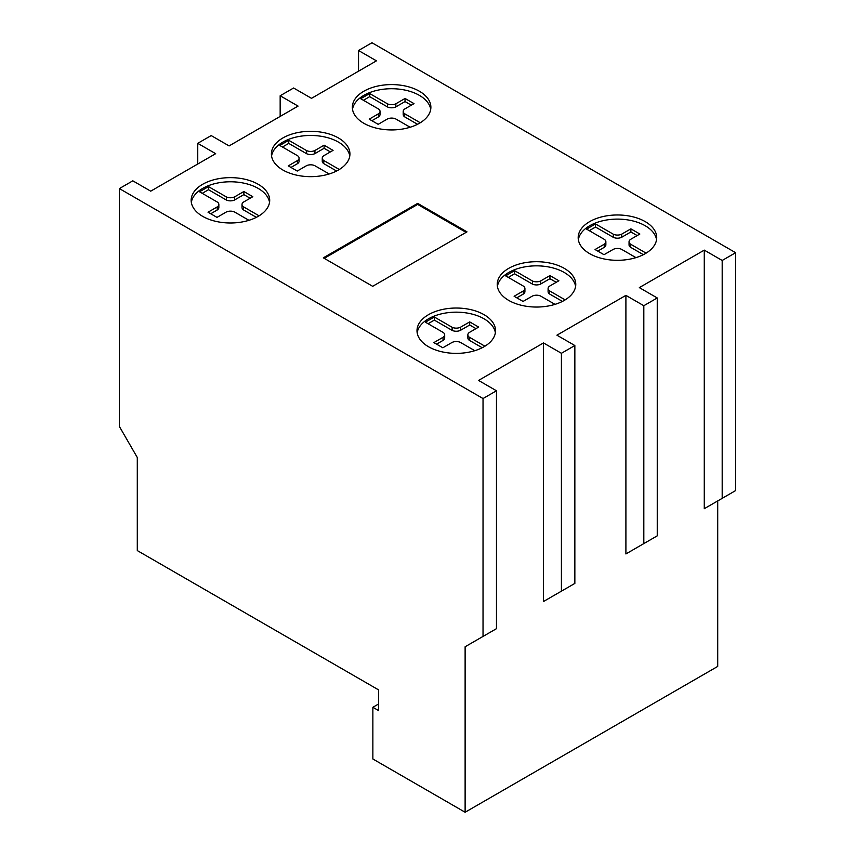 <?xml version="1.0" encoding="UTF-8"?>
<svg xmlns="http://www.w3.org/2000/svg" width="855" height="855" viewBox="0 0 855 855"><rect width="100%" height="100%" fill="white"/><g stroke="black" fill="none" stroke-linecap="round" stroke-linejoin="round"><path stroke-width="1.28" d="M269.539 202.379A39.266 22.668 0 0 0 243.782 183.13A39.266 22.668 0 0 0 202.667 188.421A39.266 22.668 0 0 0 191.328 202.379M258.199 216.347A39.266 22.668 180 0 1 202.667 216.347A39.266 22.668 180 0 1 191.167 200.316A39.266 22.668 180 0 1 202.667 184.285A39.266 22.668 180 0 1 245.46 179.368A39.266 22.668 180 0 1 269.699 200.316A39.266 22.668 180 0 1 258.199 216.347M349.77 156.059A39.266 22.668 0 0 0 324.024 136.811A39.266 22.668 0 0 0 282.898 142.101A39.266 22.668 0 0 0 271.559 156.059M338.43 170.017A39.266 22.668 180 0 1 282.898 170.017A39.266 22.668 180 0 1 271.398 153.986A39.266 22.668 180 0 1 282.898 137.954A39.266 22.668 180 0 1 325.691 133.049A39.266 22.668 180 0 1 349.93 153.986A39.266 22.668 180 0 1 338.43 170.017M430.717 109.322A39.266 22.668 0 0 0 404.971 90.074A39.266 22.668 0 0 0 363.845 95.365A39.266 22.668 0 0 0 352.506 109.322M419.377 123.291A39.266 22.668 180 0 1 363.845 123.291A39.266 22.668 180 0 1 352.346 107.26A39.266 22.668 180 0 1 363.845 91.229A39.266 22.668 180 0 1 406.638 86.312A39.266 22.668 180 0 1 430.877 107.26A39.266 22.668 180 0 1 419.377 123.291M656.555 239.71A39.266 22.668 0 0 0 630.808 220.462A39.266 22.668 0 0 0 589.683 225.752A39.266 22.668 0 0 0 578.354 239.71M645.215 253.668A39.266 22.668 180 0 1 589.683 253.668A39.266 22.668 180 0 1 578.183 237.647A39.266 22.668 180 0 1 589.683 221.616A39.266 22.668 180 0 1 632.476 216.7A39.266 22.668 180 0 1 656.715 237.647A39.266 22.668 180 0 1 645.215 253.668M575.607 286.446A39.266 22.668 0 0 0 549.861 267.198A39.266 22.668 0 0 0 508.736 272.478A39.266 22.668 0 0 0 497.407 286.446M564.268 300.404A39.266 22.668 180 0 1 508.736 300.404A39.266 22.668 180 0 1 497.236 284.373A39.266 22.668 180 0 1 508.736 268.342A39.266 22.668 180 0 1 551.528 263.436A39.266 22.668 180 0 1 575.768 284.373A39.266 22.668 180 0 1 564.268 300.404M495.376 332.766A39.266 22.668 0 0 0 469.619 313.518A39.266 22.668 0 0 0 428.505 318.808A39.266 22.668 0 0 0 417.165 332.766M484.037 346.735A39.266 22.668 180 0 1 428.505 346.735A39.266 22.668 180 0 1 417.005 330.703A39.266 22.668 180 0 1 428.505 314.672A39.266 22.668 180 0 1 471.297 309.756A39.266 22.668 180 0 1 495.537 330.703A39.266 22.668 180 0 1 484.037 346.735M474.782 350.689L460.385 342.385A6.413 3.698 0 0 0 452.017 342.47L442.837 347.771L433.87 342.599L443.05 337.298A6.413 3.698 0 0 0 444.686 334.829A6.413 3.698 0 0 0 443.2 332.456L425.384 322.175L434.329 317.002L452.156 327.294A6.413 3.698 0 0 0 460.524 327.209L460.524 330.308A6.413 3.698 180 0 1 452.156 330.393L434.329 320.101L428.066 323.724M452.156 327.294L452.156 330.393M460.524 327.209L469.705 321.908L469.705 325.007L460.524 330.308M469.705 321.908L478.661 327.08L469.491 332.381A6.413 3.698 0 0 0 467.856 334.85A6.413 3.698 0 0 0 469.342 337.212L469.342 340.311A6.413 3.698 180 0 1 467.856 337.949L467.856 334.85M475.979 328.63L469.705 325.007M469.342 337.212L484.913 346.2M482.188 347.729L469.342 340.311M434.329 317.002L434.329 320.101M443.05 337.298L443.05 340.397L436.563 344.148M444.686 334.829L444.686 337.928A6.413 3.698 180 0 1 443.05 340.397M555.023 304.369L540.627 296.054A6.413 3.698 0 0 0 532.248 296.14L523.068 301.441L514.112 296.268L523.292 290.967A6.413 3.698 0 0 0 524.917 288.498A6.413 3.698 0 0 0 523.442 286.136L505.615 275.844L514.571 270.672L532.398 280.964A6.413 3.698 0 0 0 540.766 280.878L540.766 283.988A6.413 3.698 180 0 1 532.398 284.074L514.571 273.782L508.308 277.394M532.398 280.964L532.398 284.074M540.766 280.878L549.936 275.588L549.936 278.687L540.766 283.988M549.936 275.588L558.903 280.761L549.722 286.051A6.413 3.698 0 0 0 548.098 288.52A6.413 3.698 0 0 0 549.573 290.882L549.573 293.992A6.413 3.698 180 0 1 548.098 291.619L548.098 288.52M556.22 282.31L549.936 278.687M549.573 290.882L565.155 299.881M562.43 301.409L549.573 293.992M514.571 270.672L514.571 273.782M523.292 290.967L523.292 294.067L516.794 297.818M524.917 288.498L524.917 291.608A6.413 3.698 180 0 1 523.292 294.067M635.97 257.633L621.564 249.318A6.413 3.698 0 0 0 613.195 249.404L604.015 254.705L595.059 249.532L604.239 244.231A6.413 3.698 0 0 0 605.864 241.773A6.413 3.698 0 0 0 604.389 239.4L586.562 229.108L595.518 223.946L613.345 234.227A6.413 3.698 0 0 0 621.713 234.142L621.713 237.252A6.413 3.698 180 0 1 613.345 237.337L595.518 227.045L589.255 230.668M613.345 234.227L613.345 237.337M621.713 234.142L630.883 228.851L630.883 231.951L621.713 237.252M630.883 228.851L639.85 234.024L630.669 239.325A6.413 3.698 0 0 0 629.045 241.783A6.413 3.698 0 0 0 630.52 244.156L630.52 247.255A6.413 3.698 180 0 1 629.045 244.893L629.045 241.783M637.167 235.574L630.883 231.951M630.52 244.156L646.102 253.144M643.366 254.672L630.52 247.255M595.518 223.946L595.518 227.045M604.239 244.231L604.239 247.341L597.741 251.092M605.864 241.773L605.864 244.872A6.413 3.698 180 0 1 604.239 247.341M410.133 127.245L395.726 118.941A6.413 3.698 0 0 0 387.358 119.027L378.177 124.328L369.221 119.155L378.402 113.843A6.413 3.698 0 0 0 380.026 111.385A6.413 3.698 0 0 0 378.551 109.013L360.725 98.72L369.681 93.558L387.507 103.85A6.413 3.698 0 0 0 395.876 103.765L395.876 106.864A6.413 3.698 180 0 1 387.507 106.95L369.681 96.658L363.418 100.281M387.507 103.85L387.507 106.95M395.876 103.765L405.046 98.464L405.046 101.563L395.876 106.864M405.046 98.464L414.012 103.637L404.832 108.938A6.413 3.698 0 0 0 403.207 111.396A6.413 3.698 0 0 0 404.682 113.768L404.682 116.868A6.413 3.698 180 0 1 403.207 114.506L403.207 111.396M411.319 105.186L405.046 101.563M404.682 113.768L420.265 122.757M417.529 124.285L404.682 116.868M369.681 93.558L369.681 96.658M378.402 113.843L378.402 116.953L371.904 120.705M380.026 111.385L380.026 114.485A6.413 3.698 180 0 1 378.402 116.953M329.186 173.982L314.779 165.667A6.413 3.698 0 0 0 306.411 165.752L297.23 171.053L288.274 165.881L297.454 160.58A6.413 3.698 0 0 0 299.079 158.122A6.413 3.698 0 0 0 297.604 155.749L279.777 145.457L288.734 140.295L306.56 150.576A6.413 3.698 0 0 0 314.929 150.491L314.929 153.601A6.413 3.698 180 0 1 306.56 153.686L288.734 143.394L282.471 147.007M306.56 150.576L306.56 153.686M314.929 150.491L324.098 145.2L324.098 148.3L314.929 153.601M324.098 145.2L333.065 150.373L323.885 155.663A6.413 3.698 0 0 0 322.26 158.132A6.413 3.698 0 0 0 323.735 160.505L323.735 163.604A6.413 3.698 180 0 1 322.26 161.232L322.26 158.132M330.372 151.923L324.098 148.3M323.735 160.505L339.317 169.493M336.581 171.021L323.735 163.604M288.734 140.295L288.734 143.394M297.454 160.58L297.454 163.69L290.957 167.43M299.079 158.122L299.079 161.221A6.413 3.698 180 0 1 297.454 163.69M248.944 220.312L234.548 211.997A6.413 3.698 0 0 0 226.18 212.083L216.999 217.384L208.032 212.211L217.213 206.91A6.413 3.698 0 0 0 218.848 204.441A6.413 3.698 0 0 0 217.362 202.079L199.546 191.787L208.492 186.614L226.319 196.907A6.413 3.698 0 0 0 234.687 196.821L234.687 199.92A6.413 3.698 180 0 1 226.319 200.006L208.492 189.714L202.229 193.337M226.319 196.907L226.319 200.006M234.687 196.821L243.867 191.52L243.867 194.619L234.687 199.92M243.867 191.52L252.824 196.693L243.654 201.994A6.413 3.698 0 0 0 242.018 204.463A6.413 3.698 0 0 0 243.504 206.825L243.504 209.924A6.413 3.698 180 0 1 242.018 207.562L242.018 204.463M250.141 198.242L243.867 194.619M243.504 206.825L259.076 215.823M256.35 217.341L243.504 209.924M208.492 186.614L208.492 189.714M217.213 206.91L217.213 210.009L210.725 213.761M218.848 204.441L218.848 207.541A6.413 3.698 180 0 1 217.213 210.009M417.657 203.372L466.99 231.855L372.684 286.307L323.34 257.825L417.657 203.372L466.99 231.855L372.684 286.307L323.34 257.825L417.657 203.372L417.657 204.409L324.237 258.338M466.103 232.378L417.657 204.409M197.751 164.01L197.751 143.33L215.663 153.676L150.726 191.167L132.814 180.822L119.379 188.581L483.032 398.537L496.466 390.778L478.554 380.432L543.491 342.941L561.414 353.286L561.414 591.168L543.491 601.514L543.491 342.941M358.534 71.189L358.534 50.509L376.446 60.844L311.509 98.336L293.596 88.001L280.162 95.76L298.064 106.095L229.097 145.916L211.185 135.571L197.751 143.33M280.162 116.44L280.162 95.76M483.032 398.537L483.032 636.419L465.12 646.765L465.12 812.25L372.866 758.984L372.866 707.277L378.605 710.591L378.605 689.899L137.292 550.577L137.292 457.5L119.379 426.463L119.379 188.581M358.534 50.509L371.968 42.75L735.621 252.706L735.621 490.588L704.274 508.693L704.274 250.12L722.186 260.465L722.186 498.347M643.815 305.716L643.815 543.598L625.903 553.944L625.903 295.37L643.815 305.716L657.249 297.957L639.337 287.611L704.274 250.12M643.815 543.598L657.249 535.839L657.249 297.957M639.337 546.185L625.903 553.944M483.032 636.419L496.466 628.671L496.466 390.778M478.554 639.016L465.12 646.765M561.414 591.168L574.849 583.42L574.849 345.527L556.926 335.181L625.903 295.37M556.926 593.755L543.491 601.514M561.414 353.286L574.849 345.527M722.186 260.465L735.621 252.706M704.274 508.693L717.708 500.934L717.708 666.419L465.12 812.25M372.866 707.277L378.605 703.964"/></g></svg>

